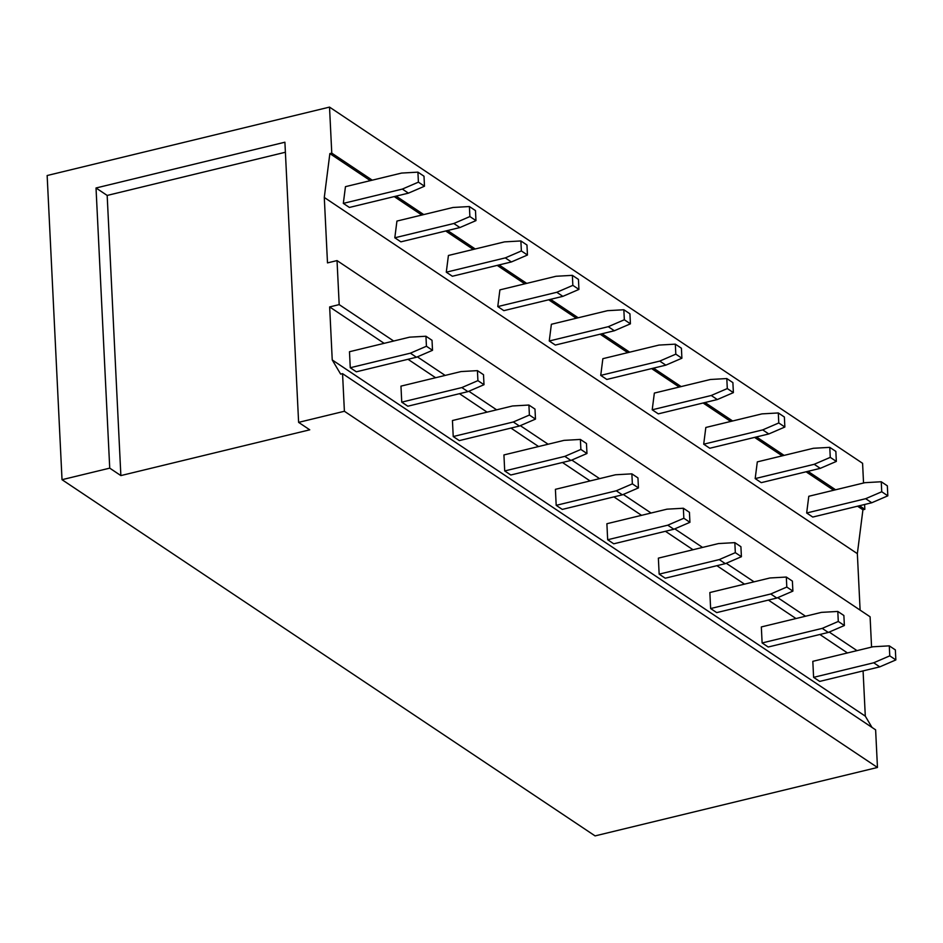 <?xml version="1.0" encoding="UTF-8"?>
<svg xmlns="http://www.w3.org/2000/svg" width="943" height="943" viewBox="0 0 943 943"><rect width="100%" height="100%" fill="white"/><g stroke="black" fill="none" stroke-linecap="round" stroke-linejoin="round"><path stroke-width="1.41" d="M285.399 152.247L107.172 195.437L96.021 187.987L109.73 468.141L62.026 479.692L47.15 175.528L329.52 107.101L862.586 463.308L863.54 483.016M864.601 504.493L864.837 509.326L862.928 509.786L857.352 553.659L860.11 610.121M329.52 107.101L331.771 153.131L329.861 153.591L324.286 197.464L327.492 262.897L337.028 260.586L870.094 616.793L871.568 647.098M863.081 670.897L865.297 716.15L872.004 727.43M337.028 260.586L339.185 304.613L329.649 306.923L332.242 359.955L340.647 374.112L342.557 373.652L875.623 729.847L877.462 767.472L595.08 835.899L62.026 479.692M342.557 373.652L344.395 411.266L877.462 767.472M332.242 359.955L865.297 716.15M329.649 306.923L384.131 343.335M408.001 359.283L435.619 377.73M459.489 393.691L487.095 412.138M510.965 428.087L538.583 446.534M562.452 462.483L590.059 480.942M613.928 496.89L641.546 515.338M665.416 531.286L693.022 549.745M716.892 565.694L744.499 584.141M768.38 600.09L795.986 618.537M819.856 634.498L847.462 652.945M339.185 304.613L393.667 341.024M417.348 356.843L445.155 375.42M468.836 391.251L496.631 409.828M520.312 425.647L548.119 444.224M571.8 460.054L599.595 478.631M623.276 494.45L651.083 513.027M674.764 528.846L702.559 547.423M726.24 563.254L754.046 581.831M777.727 597.65L805.522 616.227M829.203 632.058L857.01 650.635M324.286 197.464L857.352 553.659M329.861 153.591L370.34 180.643M394.221 196.592L421.827 215.039M445.697 230.988L473.303 249.435M497.185 265.396L524.791 283.843M548.661 299.791L576.267 318.239M600.149 334.199L627.755 352.647M651.625 368.595L679.231 387.043M703.101 402.991L730.719 421.45M754.589 437.399L782.195 455.846M806.065 471.795L833.683 490.254M857.552 506.202L862.928 509.786M331.771 153.131L372.249 180.172M396.119 196.132L423.737 214.58M447.607 230.528L475.213 248.976M499.083 264.924L526.701 283.383M550.571 299.332L578.177 317.779M602.047 333.728L629.665 352.187M653.534 368.135L681.141 386.583M705.01 402.531L732.628 420.979M756.498 436.939L784.105 455.386M807.974 471.335L835.592 489.782M859.462 505.731L864.837 509.326M344.395 411.266L298.613 422.37L309.752 429.819L120.869 475.59L109.73 468.141M96.021 187.987L284.904 142.216L298.613 422.37M107.172 195.437L120.869 475.59M343.323 203.382L349.405 207.448L408.413 193.15L402.343 189.083L343.323 203.382L345.456 186.667L401.553 173.076L417.914 172.145L423.996 176.211L424.491 186.219L408.413 193.15M417.914 172.145L418.409 182.152L424.491 186.219M418.409 182.152L402.343 189.083M350.266 367.735L356.348 371.801L416.441 357.244L410.358 353.177L350.266 367.735L349.476 351.727L409.58 337.17L425.941 336.238L432.024 340.305L432.519 350.313L416.441 357.244M425.941 336.238L426.436 346.246L432.519 350.313M426.436 346.246L410.358 353.177M394.811 237.789L400.893 241.844L459.901 227.546L453.819 223.491L394.811 237.789L396.932 221.075L453.041 207.472L469.402 206.541L475.484 210.607L475.967 220.615L459.901 227.546M469.402 206.541L469.885 216.56L475.967 220.615M469.885 216.56L453.819 223.491M401.742 402.142L407.824 406.209L467.928 391.64L461.846 387.573L401.742 402.142L400.964 386.135L461.056 371.566L477.429 370.634L483.511 374.701L483.995 384.709L467.928 391.64M477.429 370.634L477.912 380.642L483.995 384.709M477.912 380.642L461.846 387.573M446.287 272.185L452.369 276.252L511.377 261.954L505.307 257.887L446.287 272.185L448.42 255.47L504.517 241.879L520.878 240.948L526.96 245.015L527.455 255.023L511.377 261.954M520.878 240.948L521.373 250.956L527.455 255.023M521.373 250.956L505.307 257.887M453.229 436.538L459.312 440.605L519.404 426.036L513.322 421.981L453.229 436.538L452.44 420.531L512.544 405.973L528.905 405.042L534.987 409.097L535.483 419.116L519.404 426.036M528.905 405.042L529.4 415.05L535.483 419.116M529.4 415.05L513.322 421.981M497.774 306.593L503.857 310.648L562.865 296.35L556.783 292.283L497.774 306.593L499.896 289.878L556.005 276.275L572.366 275.344L578.448 279.411L578.931 289.418L562.865 296.35M572.366 275.344L572.849 285.364L578.931 289.418M572.849 285.364L556.783 292.283M504.705 470.946L510.788 475.001L570.892 460.443L564.81 456.377L504.705 470.946L503.927 454.939L564.02 440.369L580.393 439.438L586.475 443.505L586.959 453.512L570.892 460.443M580.393 439.438L580.876 449.446L586.959 453.512M580.876 449.446L564.81 456.377M549.25 340.989L555.333 345.055L614.341 330.757L608.27 326.691L549.25 340.989L551.384 324.274L607.481 310.683L623.842 309.752L629.924 313.807L630.419 323.826L614.341 330.757M623.842 309.752L624.337 319.76L630.419 323.826M624.337 319.76L608.27 326.691M556.193 505.342L562.276 509.409L622.368 494.839L616.286 490.784L556.193 505.342L555.403 489.334L615.508 474.777L631.869 473.846L637.951 477.901L638.446 487.908L622.368 494.839M631.869 473.846L632.364 483.853L638.446 487.908M632.364 483.853L616.286 490.784M600.738 375.385L606.82 379.451L665.829 365.153L659.746 361.086L600.738 375.385L602.86 358.682L658.968 345.079L675.329 344.148L681.412 348.215L681.895 358.222L665.829 365.153M675.329 344.148L675.813 354.155L681.895 358.222M675.813 354.155L659.746 361.086M607.669 539.75L613.752 543.805L673.856 529.247L667.774 525.18L607.669 539.75L606.891 523.73L666.984 509.173L683.357 508.242L689.439 512.308L689.922 522.316L673.856 529.247M683.357 508.242L683.84 518.249L689.922 522.316M683.84 518.249L667.774 525.18M652.214 409.792L658.297 413.859L717.305 399.549L711.222 395.494L652.214 409.792L654.348 393.078L710.444 379.487L726.805 378.556L732.888 382.61L733.383 392.63L717.305 399.549M726.805 378.556L727.301 388.563L733.383 392.63M727.301 388.563L711.222 395.494M659.157 574.146L665.239 578.212L725.332 563.643L719.25 559.588L659.157 574.146L658.367 558.138L718.472 543.569L734.833 542.638L740.915 546.704L741.41 556.712L725.332 563.643M734.833 542.638L735.328 552.657L741.41 556.712M735.328 552.657L719.25 559.588M703.702 444.188L709.784 448.255L768.793 433.957L762.71 429.89L703.702 444.188L705.824 427.474L761.932 413.883L778.293 412.951L784.376 417.018L784.859 427.026L768.793 433.957M778.293 412.951L778.777 422.959L784.859 427.026M778.777 422.959L762.71 429.89M710.633 608.541L716.715 612.608L776.82 598.051L770.737 593.984L710.633 608.541L709.855 592.534L769.948 577.976L786.321 577.045L792.391 581.112L792.886 591.12L776.82 598.051M786.321 577.045L786.804 587.053L792.886 591.12M786.804 587.053L770.737 593.984M755.178 478.596L761.26 482.651L820.269 468.353L814.186 464.298L755.178 478.596L757.312 461.881L813.408 448.279L829.769 447.359L835.852 451.414L836.347 461.422L820.269 468.353M829.769 447.359L830.264 457.367L836.347 461.422M830.264 457.367L814.186 464.298M762.121 642.949L768.203 647.016L828.296 632.447L822.213 628.38L762.121 642.949L761.331 626.942L821.436 612.372L837.797 611.441L843.879 615.508L844.374 625.515L828.296 632.447M837.797 611.441L838.292 621.461L844.374 625.515M838.292 621.461L822.213 628.38M806.666 512.992L812.748 517.059L871.756 502.76L865.674 498.694L806.666 512.992L808.788 496.277L864.896 482.686L881.257 481.755L887.339 485.822L887.823 495.829L871.756 502.76M881.257 481.755L881.74 491.763L887.823 495.829M881.74 491.763L865.674 498.694M813.597 677.345L819.679 681.412L879.784 666.854L873.701 662.788L813.597 677.345L812.819 661.338L872.912 646.78L889.284 645.849L895.355 649.904L895.85 659.923L879.784 666.854M889.284 645.849L889.768 655.856L895.85 659.923M889.768 655.856L873.701 662.788"/></g></svg>

